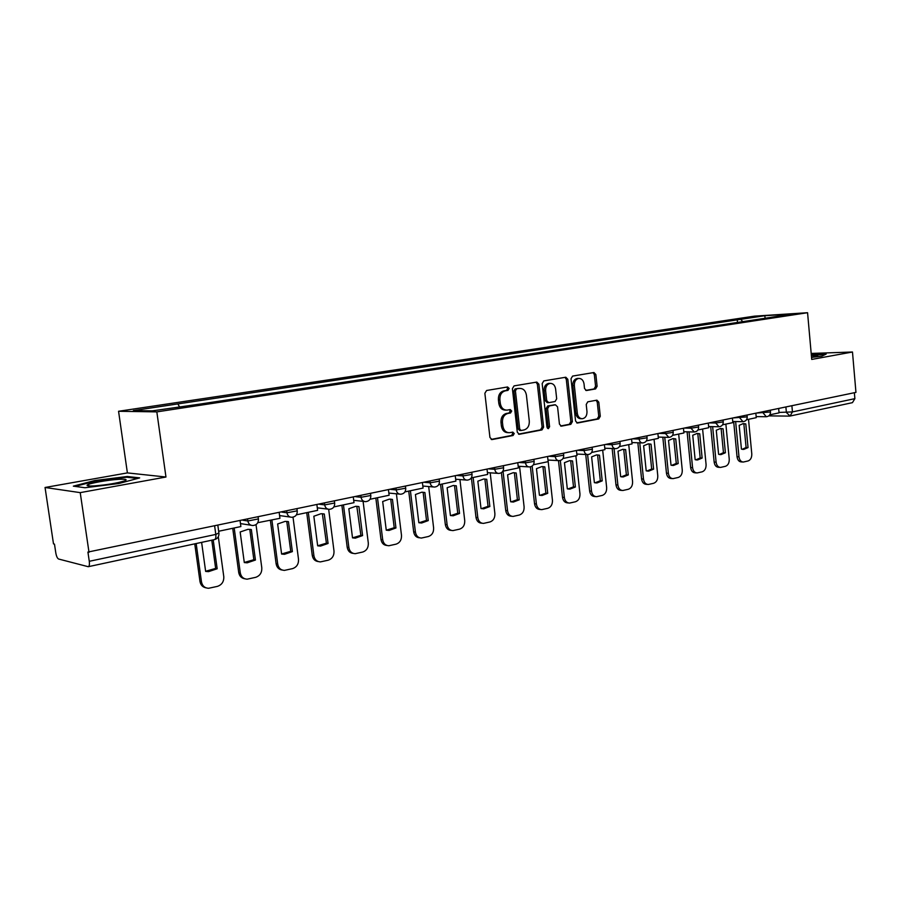 <?xml version="1.0" encoding="UTF-8"?>
<svg xmlns="http://www.w3.org/2000/svg" width="901" height="901" viewBox="0 0 901 901"><rect width="100%" height="100%" fill="white"/><g stroke="black" fill="none" stroke-linecap="round" stroke-linejoin="round"><path stroke-width="1.35" d="M509.155 388.444L507.59 386.968L486.596 390.493L484.873 393.286L489.941 437.481L492.025 439.575L513.063 435.51L514.234 433.55L512.804 432.108L509.459 432.717C505.878 432.615 503.682 430.396 502.871 426.049L502.454 422.4C502.308 417.613 504.098 414.629 507.849 413.469L510.529 412.985L511.7 411.036L510.236 409.572L507.015 410.135C503.366 410.056 501.136 407.815 500.303 403.389L499.886 399.729C499.728 394.92 501.53 391.958 505.292 390.843L507.973 390.381L509.155 388.444M506.013 410.124L505.529 410.113C501.891 410.045 499.65 407.804 498.816 403.389L498.399 399.729C498.253 394.92 500.055 391.969 503.805 390.854L506.486 390.392L507.668 388.466L506.812 387.103M491.169 439.406L511.577 435.465L512.748 433.505L512.027 432.243M508.333 432.671L507.973 432.66C504.391 432.57 502.195 430.363 501.384 426.015L500.979 422.378C500.821 417.58 502.623 414.606 506.362 413.458L509.042 412.973L510.214 411.025L509.425 409.718M595.584 388.928L597.115 386.292L595.865 374.557L593.939 372.518L572.585 376.089L571.009 378.758L575.57 421.026L577.473 423.031L598.76 418.92L600.28 416.273L598.793 402.161L596.901 400.157L587.767 401.823L586.224 404.481L586.979 411.532C587.058 415.609 585.549 418.008 582.44 418.728C579.658 418.65 577.958 416.859 577.327 413.345L574.342 385.549C574.252 381.528 575.728 379.152 578.78 378.409C581.629 378.465 583.375 380.29 584.028 383.882L584.512 388.5L586.45 390.527L595.584 388.928L594.041 388.939L595.572 386.304L594.333 374.591L593.083 372.665M165.964 477.023L127.39 472.901L45.05 487.486L80.223 492.633L165.964 477.023L156.83 411.881L807.566 312.715L811.722 359.431L852.481 352.009L855.95 392.385L87.915 552.065L89.278 561.3L215.801 534.428L218.887 532.953M80.223 492.633L89.008 552.336M538.866 384.175L536.805 382.08L514.066 385.887L512.399 388.646L517.298 432.221L519.325 434.282L541.985 429.912L543.607 427.164L538.866 384.175L537.356 384.198L536.016 382.215M543.787 380.909L565.817 377.226L567.81 379.298L572.383 421.634L570.817 424.326L561.391 426.15L559.442 424.123L557.561 406.869L555.455 404.831L549.216 405.968L547.605 408.682L549.587 426.747L548.349 428.673L546.963 427.243L542.165 383.623L543.787 380.909M45.05 487.486L53.497 543.877L54.477 544.114L55.794 552.865C56.414 556.322 57.36 558.372 58.61 559.025L88.253 566.706C89.312 566.324 89.649 564.522 89.278 561.3M127.39 472.901L118.56 411.273L754.464 316.15L807.566 312.715M852.481 352.009L811.182 353.44M854.362 392.723L854.88 398.659L852.436 402.657L790.267 416.003M742.762 321.657L740.757 319.337L764.791 315.722L790.785 314.044L770.355 317.467L200.371 404.02L152.179 410.879L133.348 410.608L177.869 403.918L179.434 406.745M740.757 319.337L177.869 403.918M156.83 411.881L118.56 411.273M127.3 476.494L94.796 480.537L73.341 486.146L84.987 487.745L118.831 483.522L139.666 477.89L127.3 476.494L127.424 477.305M811.542 357.393L821.915 356.132L826.194 354.059L811.283 354.566M737.491 322.457L737.209 319.551M765.14 318.256L764.791 315.722M94.898 481.235L94.796 480.537M518.492 434.124L540.476 429.867L542.098 427.13L537.356 384.198M516.588 388.928L515.417 390.854L519.708 429.056L521.127 430.498L524.033 429.946C527.693 428.775 529.45 425.824 529.292 421.094L526.409 395.122C525.587 390.707 523.357 388.466 519.731 388.41L515.09 388.939L513.93 390.865L515.417 390.854M519.753 430.441L518.21 429.011L513.93 390.865M515.09 388.939L517.895 388.466M560.58 425.982L569.286 424.303L570.862 421.6L566.29 379.321L564.995 377.361M554.475 404.831L547.695 405.957L546.096 408.671L548.078 426.714L549.587 426.747M547.493 428.358L548.078 426.714M555.602 388.917C554.948 385.268 553.146 383.421 550.196 383.364C547.053 384.119 545.522 386.54 545.623 390.64L546.716 400.596L548.72 402.657L555.095 401.519L556.683 398.816L555.602 388.917M549.351 383.375L548.686 383.387C545.544 384.141 544.013 386.563 544.114 390.651L545.623 390.64M548.439 402.657L547.211 402.657L545.206 400.596L544.114 390.651M585.729 390.403L594.041 388.939M577.856 378.431L577.248 378.443C574.207 379.175 572.721 381.551 572.811 385.572L574.342 385.549M581.686 418.717L580.908 418.706C578.127 418.627 576.426 416.836 575.807 413.322L572.811 385.572M576.685 422.873L597.228 418.897L598.748 416.251L597.25 402.161L596.102 400.292M194.751 543.844L199.977 581.494C200.675 585.098 202.702 587.215 206.07 587.857M213.21 539.879L217.175 568.768L215.654 568.43L205.619 571.257M215.654 568.43L211.78 540.183M240.094 520.823L240.871 526.567L218.661 531.252M218.312 536.737L223.786 576.674C224 581.596 221.871 584.828 217.411 586.382L208.559 588.285C204.685 588.038 202.32 585.898 201.475 581.855L196.17 543.54M217.175 568.768L208.525 571.639L205.642 571.403L201.621 542.368M94.188 485.909C107.005 484.873 117.186 483.173 124.743 480.819C127.739 479.49 125.78 478.994 118.864 479.332C108.086 479.895 89.222 483.263 87.284 484.997C86.305 485.887 88.602 486.191 94.188 485.909M75.2 486.394L95.236 481.145L126.759 477.226L137.56 478.454M811.531 357.269L817.635 356.041C818.536 355.512 816.452 355.366 811.373 355.602M811.328 355.028L825.17 354.555M232.728 528.279L238.72 572.495C239.418 576.144 241.468 578.251 244.847 578.802M255.434 560.039L247.189 562.821L244.295 562.573L240.162 531.984L248.023 529.315L251.345 529.585L255.434 560.039L253.857 559.724L244.272 562.461M253.857 559.724L249.78 529.36M279.197 512.669L279.941 518.312L257.787 522.693M256.019 524.619L261.797 567.833C262 572.664 259.95 575.84 255.647 577.338L247.156 579.185C243.383 578.949 241.096 576.831 240.274 572.833L234.192 527.975M251.345 529.585L250.14 529.394M270.368 520.327L276.123 563.812C276.832 567.495 278.882 569.578 282.25 570.051M292.375 551.603L284.502 554.306L281.608 554.059L277.643 523.977L285.144 521.386L288.444 521.656L292.375 551.603L290.753 551.311L281.596 553.98M290.753 551.311L286.766 521.409M316.904 504.808L317.625 510.349L296.406 514.831M293.016 517.174L298.513 559.284C298.715 564.049 296.733 567.157 292.566 568.621L284.412 570.389C280.752 570.164 278.522 568.08 277.722 564.127L271.888 520.012M288.444 521.656L286.833 521.431M306.723 512.646L312.264 555.421C312.974 559.138 315.012 561.199 318.38 561.582M328.065 543.461L320.542 546.085L317.67 545.826L313.841 516.239L321.026 513.716L324.281 513.998L328.065 543.461L326.41 543.19L317.659 545.781M326.41 543.19L322.355 513.728M353.305 497.206L353.992 502.668L333.866 506.914M328.662 509.29L334.001 551.04C334.181 555.714 332.266 558.766 328.246 560.185L320.407 561.897C316.848 561.683 314.674 559.622 313.908 555.714L308.288 512.32M324.281 513.998L322.637 513.784M341.862 505.224L347.2 547.301C347.91 551.052 349.937 553.079 353.271 553.405M362.574 535.577L355.377 538.134L352.516 537.874L348.833 508.761L355.715 506.306L358.936 506.599L362.574 535.577L360.884 535.329L352.516 537.852M360.884 535.329L356.807 506.306M388.466 489.885L389.119 495.246L370.018 499.278M363.092 501.361L368.306 543.055C368.486 547.662 366.628 550.646 362.731 552.031L355.208 553.687C351.739 553.484 349.633 551.446 348.878 547.583L343.461 504.887M358.936 506.599L357.246 506.396M375.841 498.05L380.977 539.451C381.697 543.224 383.702 545.229 387.013 545.477M392.453 499.436L395.956 527.963L394.221 527.727L386.259 530.182L382.677 501.519L389.277 499.143L392.453 499.436L390.156 499.131M394.221 527.727L390.73 499.255M422.434 482.801L423.065 488.072L404.921 491.901M396.406 493.804L401.497 535.34C401.666 539.868 399.864 542.796 396.102 544.148L388.849 545.747C385.482 545.555 383.432 543.54 382.7 539.71L377.485 497.701M395.956 527.963L389.063 530.441L386.225 530.182M408.727 491.101L413.672 531.86C414.392 535.644 416.375 537.627 419.652 537.807M428.257 520.587L421.657 522.997L418.841 522.738L415.429 494.525L421.758 492.205L424.878 492.509L428.257 520.587L426.5 520.373L419.021 522.771M426.5 520.373L423.132 492.34L422.456 492.194M455.275 475.942L455.883 481.134L438.663 484.772M428.673 486.551L433.618 527.873C433.786 532.322 432.041 535.205 428.392 536.512L421.409 538.055C418.132 537.874 416.138 535.892 415.417 532.097L410.405 490.741M424.878 492.509L423.132 492.34M440.566 484.378L445.331 524.506C446.029 528.245 447.966 530.205 451.153 530.385L451.333 530.407M459.544 513.446L453.203 515.789L450.421 515.53L447.133 487.745L453.214 485.493L456.289 485.797L459.544 513.446L457.764 513.243L450.725 515.597M457.764 513.243L454.509 485.639L453.744 485.481M487.047 469.32L487.644 474.433L471.279 477.879M459.915 479.557L464.736 520.632C464.882 525.013 463.193 527.851 459.668 529.124L452.933 530.61C449.745 530.441 447.797 528.482 447.11 524.731L442.267 484.017M456.289 485.797L454.509 485.639M471.392 477.857L475.998 517.388C476.674 521.082 478.566 523.019 481.663 523.188L482.012 523.233M489.851 506.52L483.769 508.817L481.01 508.547L477.845 481.19L483.691 478.994L486.72 479.287L489.851 506.52L488.049 506.339L481.416 508.637M488.049 506.339L484.907 479.152L484.085 478.972M517.805 462.9L518.379 467.934L502.848 471.212M490.189 472.822L494.886 513.615C495.021 517.94 493.388 520.722 489.964 521.961L483.465 523.402C480.357 523.233 478.476 521.296 477.8 517.591L473.138 477.496M486.72 479.287L484.907 479.152M501.406 472.665L505.72 510.484C506.373 514.144 508.209 516.059 511.239 516.217L511.734 516.273M519.235 499.818L513.379 502.048L510.664 501.778L507.601 474.827L513.232 472.687L516.205 472.991L519.235 499.818L517.399 499.65L511.149 501.88M517.399 499.65L514.381 472.867L513.502 472.676M547.594 456.694L548.146 461.65L533.392 464.758M519.55 466.335L524.1 506.824C524.247 511.081 522.659 513.807 519.336 515.023L513.063 516.419C510.034 516.25 508.198 514.336 507.545 510.676L503.04 471.178M516.205 472.991L514.381 472.867M530.407 466.831L534.541 503.794C535.183 507.409 536.973 509.302 539.913 509.459L540.544 509.515M547.729 493.309L542.098 495.482L539.417 495.212L536.467 468.655L541.884 466.572L544.801 466.876L547.729 493.309L545.882 493.162L539.969 495.336M545.882 493.162L542.954 466.763L542.042 466.56M576.46 450.669L576.989 455.557L562.979 458.508M548.022 460.051L552.448 500.235C552.583 504.425 551.04 507.105 547.819 508.288L541.76 509.639C538.809 509.482 537.019 507.59 536.388 503.963L532.153 466.065M544.801 466.876L542.954 466.763M558.485 460.636L562.506 497.296C563.125 500.877 564.859 502.747 567.731 502.893L568.475 502.972M575.379 487.002L569.95 489.119L567.315 488.849L564.454 462.675L569.68 460.636L572.552 460.952L575.379 487.002L573.509 486.855L567.912 488.984M573.509 486.855L570.682 460.85L569.736 460.636M604.436 444.835L604.943 449.644L591.642 452.46M575.84 455.793L579.951 493.838C580.075 497.96 578.577 500.607 575.457 501.756L569.59 503.073C566.729 502.916 564.983 501.046 564.364 497.465L560.321 460.479M572.552 460.952L570.682 460.85M585.718 454.464L589.637 491C590.245 494.536 591.934 496.383 594.728 496.53L595.584 496.597M602.217 480.875L596.98 482.947L594.378 482.666L591.63 456.875L596.665 454.881L599.48 455.196L602.217 480.875L600.325 480.751L595.032 482.812M600.325 480.751L597.6 455.106L596.631 454.881M631.578 439.181L632.063 443.911L619.426 446.581M602.679 450.128L606.655 487.621C606.778 491.698 605.314 494.289 602.285 495.415L596.608 496.688C593.815 496.541 592.126 494.694 591.518 491.146L587.598 454.577M599.48 455.196L597.6 455.106M612.162 448.518L615.98 484.873C616.577 488.376 618.232 490.2 620.947 490.347L621.904 490.426M628.279 474.928L623.233 476.944L620.665 476.663L618.007 451.232L622.873 449.295L625.632 449.599L628.279 474.928L626.375 474.804L621.352 476.82M626.375 474.804L623.74 449.52L622.76 449.295M657.899 433.685L658.383 438.359L646.377 440.893M628.74 444.621L632.581 481.596C632.693 485.605 631.286 488.162 628.335 489.266L622.85 490.493C620.125 490.347 618.469 488.522 617.883 485.008L614.054 448.597M625.632 449.599L623.74 449.52M637.852 442.774L641.58 478.927C642.154 482.395 643.764 484.197 646.411 484.344L647.459 484.411M653.597 469.151L648.72 471.122L646.197 470.84L643.629 445.758L648.326 443.855L651.04 444.17L653.597 469.151L651.682 469.038L646.907 471.009M651.682 469.038L649.125 444.103L648.146 443.878M683.465 428.358L683.927 432.964L672.529 435.363M654.058 439.271L657.775 475.739C657.888 479.692 656.514 482.204 653.642 483.285L648.326 484.479C645.679 484.333 644.069 482.519 643.494 479.062L639.766 442.841M651.04 444.17L649.125 444.103M662.821 437.21L666.458 473.149C667.01 476.584 668.587 478.363 671.166 478.499L672.281 478.577M678.205 463.531L673.497 465.457L671.02 465.175L668.519 440.443L673.07 438.584L675.739 438.9L678.205 463.531L676.268 463.429L671.741 465.344M676.268 463.429L673.802 438.832L672.822 438.596M708.287 423.177L708.738 427.716L697.915 430.002M678.667 434.068L682.26 470.04C682.372 473.937 681.032 476.415 678.239 477.462L673.092 478.622C670.502 478.487 668.936 476.697 668.373 473.273L664.747 437.267M675.739 438.9L673.802 438.832M687.091 431.816L690.639 467.54C691.18 470.93 692.711 472.687 695.234 472.834L696.417 472.901M702.127 458.068L697.577 459.96L695.144 459.668L692.734 435.262L697.126 433.449L699.739 433.764L702.127 458.068L700.19 457.978L695.876 459.848M700.19 457.978L697.802 433.719L696.822 433.471M732.412 418.154L732.84 422.625L722.568 424.799M702.6 429.011L706.08 464.499C706.17 468.351 704.875 470.784 702.161 471.82L697.171 472.935C694.648 472.8 693.117 471.032 692.576 467.642L689.028 431.872M699.739 433.764L697.802 433.719M710.709 426.59L714.155 462.078C714.684 465.423 716.182 467.168 718.638 467.304L719.888 467.371M725.395 452.764L721.003 454.6L718.604 454.307L716.272 430.239L720.518 428.459L723.086 428.775L725.395 452.764L723.458 452.674L719.347 454.498M723.458 452.674L721.138 428.73L720.169 428.493M755.849 413.266L756.266 417.67L746.524 419.731M725.868 424.101L729.236 459.116C729.337 462.911 728.064 465.31 725.429 466.313L720.586 467.405C718.12 467.27 716.633 465.524 716.104 462.168L712.646 426.635M723.086 428.775L721.138 428.73M733.673 421.522L737.041 456.762C737.559 460.073 739.011 461.796 741.41 461.931L742.717 461.999M748.044 447.594L743.787 449.396L741.433 449.103L739.169 425.34L743.291 423.594L745.803 423.92L748.044 447.594L746.096 447.515L742.176 449.295M746.096 447.515L743.854 423.887L742.886 423.639M778.655 408.513L779.05 412.861L769.803 414.809M748.517 419.314L751.783 453.867C751.873 457.618 750.634 459.983 748.067 460.963L743.359 462.033C740.971 461.898 739.507 460.163 738.989 456.841L735.633 421.555M745.803 423.92L743.854 423.887M779.016 412.433L792.452 411.915L854.88 398.659M785.886 407.004L786.393 412.5L790.064 416.037L792.452 411.915L791.889 405.743M757.054 413.007L770.479 411.982M763.124 411.746L763.248 413.075L766.323 416.735C769.026 416.375 770.423 414.843 770.501 412.117L770.321 410.248M733.673 417.884L747.211 416.859M739.71 416.634L739.834 417.974L742.998 421.679C745.735 421.319 747.143 419.765 747.222 416.994L747.042 415.102M709.616 422.907L715.754 423.008L723.255 421.859M715.619 421.657L715.754 423.008L718.998 426.77C721.78 426.41 723.199 424.821 723.266 422.017L723.086 420.091M684.861 428.065L690.966 428.2L698.602 427.018M690.83 426.826L690.966 428.2L694.299 431.996C697.115 431.635 698.557 430.036 698.624 427.175L698.433 425.238M659.363 433.381L665.434 433.55L673.227 432.322M665.298 432.142L665.434 433.55L668.869 437.39C671.718 437.03 673.182 435.397 673.238 432.503L673.047 430.532M633.11 438.855L639.136 439.057L647.076 437.785M638.989 437.638L639.136 439.057C639.564 441.569 640.735 442.864 642.661 442.943C645.555 442.582 647.042 440.927 647.098 437.976L646.895 435.983M606.058 444.497L612.027 444.734L620.136 443.416M611.88 443.292L612.027 444.734C612.466 447.279 613.682 448.585 615.665 448.664C618.604 448.304 620.102 446.614 620.158 443.619L619.944 441.603M578.16 450.32L584.085 450.579L592.351 449.216M583.927 449.115L584.085 450.579C584.535 453.158 585.774 454.487 587.812 454.566C590.797 454.205 592.317 452.493 592.374 449.441L592.16 447.403M549.385 456.323L555.241 456.616L563.699 455.208M555.084 455.129L555.241 456.616C555.714 459.228 556.987 460.58 559.093 460.659C562.123 460.287 563.666 458.553 563.722 455.444L563.497 453.383M519.686 462.517L525.486 462.855L534.113 461.38M525.317 461.335L525.486 462.855C525.959 465.49 527.288 466.853 529.439 466.943C532.525 466.572 534.09 464.803 534.147 461.639L533.91 459.544M489.029 468.903L494.75 469.286L503.58 467.765M494.57 467.754L494.75 469.286C495.246 471.966 496.597 473.34 498.827 473.43C501.97 473.059 503.558 471.257 503.614 468.024L503.366 465.918M457.348 475.514L462.99 475.931L472.034 474.354M462.81 474.376L462.99 475.931C463.497 478.645 464.905 480.042 467.202 480.132C470.39 479.76 472.011 477.924 472.056 474.636L471.809 472.496M424.619 482.339L430.16 482.812L439.418 481.157M429.98 481.224L430.16 482.812C430.689 485.56 432.131 486.968 434.496 487.058C437.762 486.686 439.406 484.817 439.451 481.461L439.192 479.298M390.764 489.401L396.203 489.919L405.687 488.196M396.012 488.308L396.203 489.919C396.744 492.701 398.242 494.142 400.675 494.232C403.997 493.849 405.687 491.946 405.732 488.522L405.461 486.337M355.726 496.71L361.064 497.273L370.784 495.482M360.862 495.64L361.064 497.273C361.616 500.1 363.159 501.553 365.671 501.643C369.072 501.26 370.795 499.323 370.829 495.832L370.559 493.613M319.45 504.267L324.664 504.898L334.643 503.028M324.45 503.231L324.664 504.898C325.25 507.747 326.826 509.234 329.417 509.324C332.897 508.941 334.654 506.97 334.699 503.4L334.406 501.147M281.878 512.106L286.957 512.793L297.206 510.833M286.732 511.092L286.957 512.793C287.554 515.687 289.187 517.185 291.856 517.287C295.427 516.904 297.217 514.888 297.262 511.239L296.958 508.964M242.921 520.237L247.854 520.981L258.396 518.931M247.617 519.258L247.854 520.981C248.462 523.909 250.151 525.429 252.911 525.531C256.571 525.148 258.407 523.087 258.452 519.359L258.136 517.061M214.663 526.128L215.801 534.428C216.116 537.48 215.654 539.203 214.427 539.62L88.377 566.673M789.377 416.116L790.064 416.037M503.805 390.854L505.292 390.843M498.399 399.729L499.886 399.729M498.816 403.389L500.303 403.389M509.042 412.973L510.529 412.985M506.362 413.458L507.849 413.469M500.979 422.378L502.454 422.4M501.384 426.015L502.871 426.049M511.577 435.465L513.063 435.51M491.462 439.519L492.205 439.542M506.486 390.392L507.973 390.381M542.098 427.13L543.607 427.164M540.476 429.867L541.985 429.912M518.807 434.237L519.505 434.259M518.21 429.011L519.708 429.056M566.29 379.321L567.81 379.298M570.862 421.6L572.383 421.634M569.286 424.303L570.817 424.326M560.929 426.105L561.548 426.128M553.935 404.831L555.455 404.831M547.695 405.957L549.216 405.968M546.096 408.671L547.605 408.682M545.206 400.596L546.716 400.596M575.807 413.322L577.327 413.345M597.25 402.161L598.793 402.161M598.748 416.251L600.28 416.273M597.228 418.897L598.76 418.92M577.034 422.997L577.631 423.008M594.333 374.591L595.865 374.557M595.572 386.304L597.115 386.292M201.475 581.855L199.977 581.494M240.274 572.833L238.72 572.495M277.722 564.127L276.123 563.812M313.908 555.714L312.264 555.421M348.878 547.583L347.2 547.301M382.7 539.71L380.977 539.451M415.417 532.097L413.672 531.86M447.11 524.731L445.331 524.506M477.8 517.591L475.998 517.388M507.545 510.676L505.72 510.484M536.388 503.963L534.541 503.794M564.364 497.465L562.506 497.296M591.518 491.146L589.637 491M617.883 485.008L615.98 484.873M643.494 479.062L641.58 478.927M668.373 473.273L666.458 473.149M692.576 467.642L690.639 467.54M716.104 462.168L714.155 462.078M738.989 456.841L737.041 456.762M240.466 523.594L251.086 525.249M279.58 515.575L290.235 517.061M317.298 507.826L327.975 509.144M353.699 500.325L364.376 501.497M388.849 493.061L399.515 494.108M422.817 486.033L433.449 486.968M455.658 479.231L466.256 480.053M487.43 472.631L497.971 473.363M518.188 466.245L528.662 466.887M547.966 460.051L558.383 460.614M576.82 454.048L587.159 454.543M604.796 448.214L615.068 448.642M631.928 442.56L642.12 442.92M658.248 437.075L668.362 437.379M683.803 431.737L693.838 431.984M708.614 426.545L718.57 426.759M732.727 421.51L742.593 421.668M756.164 416.611L765.951 416.735M217.862 525.452L218.954 533.415C219.033 536.602 217.569 538.663 214.562 539.586M789.017 416.104L768.812 415.879M519.629 430.453L520.891 430.487M518.233 388.421L519.731 388.41M554.07 404.808L555.579 404.819M548.686 383.387L550.196 383.364M577.248 378.443L578.78 378.409M208.525 571.639L207.016 571.29M89.807 486.011L87.284 484.997M247.189 562.821L245.624 562.506M284.502 554.306L282.891 554.014M320.542 546.085L318.898 545.803M355.377 538.134L353.699 537.874M389.063 530.441L387.34 530.205M421.657 522.997L419.9 522.771M453.203 515.789L451.424 515.586M483.769 508.817L481.967 508.626M513.379 502.048L511.554 501.868M542.098 495.482L540.251 495.325M569.95 489.119L568.08 488.973M596.98 482.947L595.099 482.812M623.233 476.944L621.363 476.832M648.72 471.122L647.008 471.02M673.497 465.457L671.909 465.378M697.577 459.96L696.113 459.893M721.003 454.6L719.64 454.543M743.787 449.396L742.514 449.351"/></g></svg>
